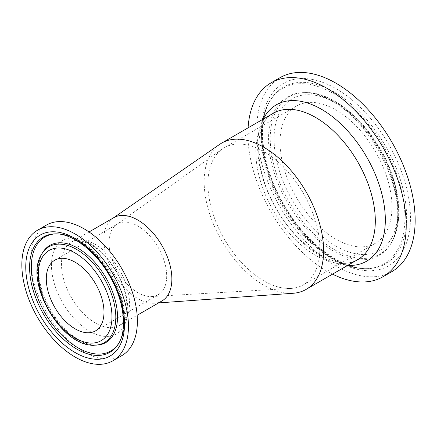 <?xml version="1.0" encoding="UTF-8"?>
<svg xmlns="http://www.w3.org/2000/svg" width="437" height="437" viewBox="0 0 437 437"><rect width="100%" height="100%" fill="white"/><g stroke="black" fill="none" stroke-linecap="round" stroke-linejoin="round"><path stroke-width="0.33" stroke-dasharray="2.19 1.64" d="M46.393 225.099A75.372 43.514 -120 0 0 30.787 259.605A75.372 43.514 -120 0 0 63.687 335.458A75.372 43.514 -120 0 0 121.77 355.652M161.903 300.995A48.108 27.771 60 0 1 154.518 303.196A48.108 27.771 60 0 1 103.831 239.695A48.108 27.771 60 0 1 112.686 218.374A48.108 27.771 60 0 1 113.795 217.675M391.951 206.936A79.141 45.694 -120 0 0 357.406 127.287A79.141 45.694 -120 0 0 296.417 106.087A79.141 45.694 -120 0 0 296.417 197.469A79.141 45.694 -120 0 0 375.558 243.163A79.141 45.694 -120 0 0 391.951 206.936M280.013 77.671A111.954 64.638 -120 0 0 256.825 128.92A111.954 64.638 -120 0 0 305.692 241.585A111.954 64.638 -120 0 0 391.962 271.579M248.085 127.85A111.954 64.638 -120 0 0 247.894 134.077A111.954 64.638 -120 0 0 332.546 274.141M293.14 293.271A84.461 48.764 60 0 1 204.155 181.776A84.461 48.764 60 0 1 219.707 144.341M207.919 183.944A79.141 45.694 60 0 1 222.154 149.104A79.141 45.694 60 0 1 224.312 147.717A79.141 45.694 60 0 1 260.463 149.782A79.141 45.694 60 0 1 319.84 248.566A79.141 45.694 60 0 1 303.453 284.793A79.141 45.694 60 0 1 290.867 288.447A79.141 45.694 60 0 1 207.919 183.944M109.004 242.682A40.788 23.549 60 0 1 116.346 224.722A40.788 23.549 60 0 1 117.455 224.006A40.788 23.549 60 0 1 136.087 225.077A40.788 23.549 60 0 1 166.694 275.987A40.788 23.549 60 0 1 158.243 294.658A40.788 23.549 60 0 1 151.759 296.543A40.788 23.549 60 0 1 109.004 242.682M95.49 244.512A48.108 27.771 -120 0 0 71.439 242.131A48.108 27.771 -120 0 0 71.439 297.679A48.108 27.771 -120 0 0 119.541 325.45A48.108 27.771 -120 0 0 129.505 303.431A48.108 27.771 -120 0 0 95.49 244.512M51.457 265.172A53.942 31.142 60 0 1 89.596 243.147A53.942 31.142 60 0 1 127.741 309.21A53.942 31.142 60 0 1 89.596 331.235A53.942 31.142 60 0 1 51.457 265.172M118.782 343.274A65.861 38.024 -120 0 0 119.164 342.663C122.715 336.719 124.594 329.624 124.807 321.37C126.02 292.107 103.804 253.963 79.059 240.426C71.324 235.942 63.747 233.751 56.346 233.85L54.915 233.882A66.577 38.44 60 0 1 123.753 321.834A66.577 38.44 60 0 1 118.422 343.886L119.164 342.663A65.861 38.024 -120 0 0 124.441 320.851A65.861 38.024 -120 0 0 77.873 240.186A65.861 38.024 -120 0 0 56.346 233.85A65.861 38.024 -120 0 0 55.619 233.877M41.968 253.728A55.346 31.956 -120 0 0 48.999 310.631A55.346 31.956 -120 0 0 94.769 345.17M42.717 252.504A56.067 32.371 -120 0 0 49.84 310.15A56.067 32.371 -120 0 0 96.195 345.137L90.759 344.624C83.828 343.22 76.541 339.199 68.893 332.573C58.296 323.03 50.091 311.128 44.279 296.865C39.783 285.257 37.964 274.747 38.827 265.33C39.379 260.081 40.674 255.803 42.717 252.504M335.987 246.113A87.553 50.55 -120 0 0 389.602 169.835A87.553 50.55 -120 0 0 282.373 107.928A87.553 50.55 -120 0 0 335.987 246.113M334.458 249.658A90.82 52.435 60 0 1 270.241 138.431A90.82 52.435 60 0 1 304.775 92.611A90.82 52.435 60 0 1 379.868 149.29A90.82 52.435 60 0 1 391.405 242.661A90.82 52.435 60 0 1 334.458 249.658M333.262 101.46A91.535 52.85 -120 0 0 303.344 92.649A91.535 52.85 -120 0 0 268.537 138.829A91.535 52.85 -120 0 0 317.863 239.897A91.535 52.85 -120 0 0 390.662 243.884A91.535 52.85 -120 0 0 333.262 101.46M335.987 88.635A105.312 60.803 60 0 1 400.478 254.853A105.312 60.803 60 0 1 271.497 180.383A105.312 60.803 60 0 1 335.987 88.635M334.458 92.185A102.05 58.919 -120 0 0 270.476 100.046A102.05 58.919 -120 0 0 262.298 133.848A102.05 58.919 -120 0 0 367.817 268.651A102.05 58.919 -120 0 0 404.547 196.142A102.05 58.919 -120 0 0 334.458 92.185M333.262 93.458A101.329 58.503 -120 0 0 269.727 101.269A101.329 58.503 -120 0 0 261.61 134.831A101.329 58.503 -120 0 0 366.386 268.684A101.329 58.503 -120 0 0 402.859 196.688A101.329 58.503 -120 0 0 333.262 93.458M263.282 119.072A90.295 52.134 -120 0 0 257.628 146.138A90.295 52.134 -120 0 0 347.743 265.363M357.821 259.551A84.461 48.764 60 0 1 273.354 210.787A84.461 48.764 60 0 1 273.36 113.254C254.804 121.125 252.051 167.109 275.539 207.04C297.887 249.385 341.204 272.256 357.821 259.551M89.044 231.965L71.439 242.131L75.464 240.782C79.441 240.082 84.641 241.47 91.054 244.949C106.661 253.46 122.748 277.293 125.998 297.444C126.932 302.754 127.151 307.506 126.648 311.707C126.162 315.454 125.277 318.464 123.977 320.725C123.551 321.993 122.07 323.566 119.541 325.45L137.147 315.285M304.775 92.611C335.217 91.022 374.722 127.702 390.569 170.43C401.412 199.829 401.69 223.902 391.405 242.661L390.662 243.884C394.278 237.985 396.501 230.518 397.32 221.472C401.936 181.164 368.173 120.361 332.076 101.22C321.605 95.277 312.029 92.42 303.344 92.649L304.775 92.611M270.476 100.046C256.109 122.027 261.736 168.114 284.716 206.111C306.304 243.622 342.258 270.017 367.817 268.651L366.386 268.684C356.466 268.853 346.191 266.16 335.556 260.605C314.635 249.248 296.789 231.053 282.002 206.007C267.624 180.656 260.725 156.053 261.304 132.187C261.785 120.126 264.598 109.818 269.727 101.269L270.476 100.046M222.154 149.104L116.346 224.722M151.759 296.543L290.867 288.447M154.518 303.196L158.593 302.907M113.227 218.003L112.686 218.374M95.545 330.858L158.243 294.658M54.751 260.212L117.455 224.006M303.453 284.793L375.558 243.163M224.312 147.717L296.417 106.087"/><path stroke-width="0.66" d="M112.833 360.809L121.77 355.652A75.372 43.514 -120 0 0 121.77 268.618A75.372 43.514 -120 0 0 46.393 225.099L37.462 230.261A75.372 43.514 -120 0 0 21.85 264.762A75.372 43.514 -120 0 0 54.751 340.62A75.372 43.514 -120 0 0 112.833 360.809A75.372 43.514 -120 0 0 112.833 273.775A75.372 43.514 -120 0 0 37.462 230.261M89.044 231.965L113.795 217.675A48.108 27.771 60 0 1 135.869 218.981A48.108 27.771 60 0 1 171.867 278.975A48.108 27.771 60 0 1 161.903 300.995L137.147 315.285M103.99 312.187A40.788 23.549 -120 0 0 86.187 271.137A40.788 23.549 -120 0 0 54.751 260.212A40.788 23.549 -120 0 0 54.751 307.309A40.788 23.549 -120 0 0 95.545 330.858A40.788 23.549 -120 0 0 103.99 312.187M332.546 274.141A111.954 64.638 -120 0 0 383.031 276.736L391.962 271.579A111.954 64.638 -120 0 0 391.967 142.309A111.954 64.638 -120 0 0 280.013 77.671L271.077 82.828A111.954 64.638 -120 0 0 248.085 127.85M383.031 276.736A111.954 64.638 -120 0 0 383.031 147.466A111.954 64.638 -120 0 0 271.077 82.828M113.227 218.003L219.707 144.341A84.461 48.764 60 0 1 221.652 143.107A84.461 48.764 60 0 1 260.403 145.401A84.461 48.764 60 0 1 323.604 250.734A84.461 48.764 60 0 1 306.113 289.403A84.461 48.764 60 0 1 293.14 293.271L158.593 302.907M75.148 352.561A69.844 40.324 -120 0 0 117.919 291.714A69.844 40.324 -120 0 0 32.376 242.327A69.844 40.324 -120 0 0 75.148 352.561M76.677 349.016A66.577 38.44 60 0 1 30.951 281.188A66.577 38.44 60 0 1 54.915 233.882C71.592 232.883 96.025 251.1 110.037 276.626C124.294 301.169 127.369 330.279 118.422 343.886A66.577 38.44 60 0 1 76.677 349.016M55.619 233.877A65.861 38.024 -120 0 0 44.94 312.974A65.861 38.024 -120 0 0 118.782 343.274M75.148 253.007A52.085 30.071 60 0 1 107.043 335.212A52.085 30.071 60 0 1 43.252 298.384A52.085 30.071 60 0 1 75.148 253.007M76.677 249.461A55.346 31.956 -120 0 0 41.968 253.728C22.948 280.893 61.726 348.06 94.769 345.17A55.346 31.956 -120 0 0 115.81 317.251A55.346 31.956 -120 0 0 76.677 249.461M94.769 345.17L96.195 345.137A56.067 32.371 -120 0 0 117.515 316.852A56.067 32.371 -120 0 0 77.873 248.183A56.067 32.371 -120 0 0 42.717 252.504L41.968 253.728M347.743 265.363A90.295 52.134 -120 0 0 383.899 203.527A90.295 52.134 -120 0 0 321.479 109.272A90.295 52.134 -120 0 0 263.282 119.072M221.652 143.107L273.36 113.254A84.461 48.764 60 0 1 315.59 117.438A84.461 48.764 60 0 1 375.312 220.882A84.461 48.764 60 0 1 357.821 259.551L306.113 289.403"/></g></svg>
